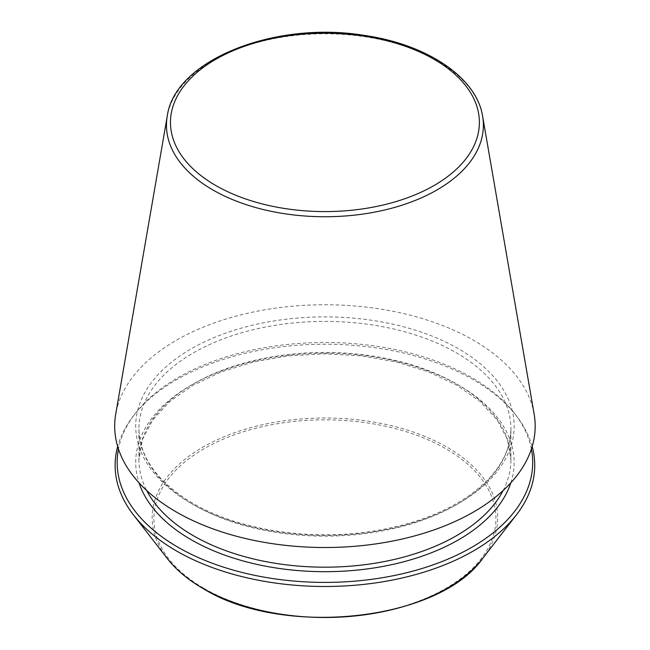 <?xml version="1.0" encoding="UTF-8"?>
<svg xmlns="http://www.w3.org/2000/svg" width="650" height="650" viewBox="0 0 650 650"><rect width="100%" height="100%" fill="white"/><g stroke="black" fill="none" stroke-linecap="round" stroke-linejoin="round"><path stroke-width="0.49" stroke-dasharray="3.25 2.44" d="M534.137 414.074A210.251 121.388 0 0 0 324.927 304.752A210.251 121.388 0 0 0 115.724 414.074M532.188 446.517A209.812 121.136 0 0 0 516.466 415.894A209.812 121.136 0 0 0 324.927 344.216A209.812 121.136 0 0 0 133.396 415.894A209.812 121.136 0 0 0 117.666 446.517M531.391 449.052A207.764 119.949 0 0 0 514.589 413.481A207.764 119.949 0 0 0 324.927 342.493A207.764 119.949 0 0 0 135.265 413.481A207.764 119.949 0 0 0 118.463 449.052M482.601 116.163A158.462 91.487 0 0 0 324.927 33.776A158.462 91.487 0 0 0 167.253 116.163M204.002 588.388A171.015 98.735 0 0 0 490.116 544.123A171.015 98.735 0 0 0 280.67 423.199A171.015 98.735 0 0 0 204.002 588.388M482.641 558.464A172.762 99.743 0 0 0 324.927 417.999A172.762 99.743 0 0 0 167.221 558.464M191.132 503.384A189.223 109.249 0 0 0 507.707 454.407A189.223 109.249 0 0 0 275.957 320.613A189.223 109.249 0 0 0 191.132 503.384M193.416 504.701A185.989 107.38 0 0 0 396.102 527.979A185.989 107.38 0 0 0 510.916 428.773A185.989 107.38 0 0 0 324.927 321.392A185.989 107.38 0 0 0 138.938 428.773A185.989 107.38 0 0 0 193.416 504.701M503.132 490.547A185.989 107.38 0 0 0 510.916 459.81A185.989 107.38 0 0 0 324.927 352.43A185.989 107.38 0 0 0 138.938 459.81A185.989 107.38 0 0 0 146.721 490.547M510.827 482.836A189.223 109.249 0 0 0 324.927 353.202A189.223 109.249 0 0 0 139.035 482.836M135.265 413.481L133.396 415.894M514.589 413.481L516.466 415.894M192.749 503.222C157.414 482.048 139.474 457.234 138.938 428.773L138.938 459.81L142.423 439.497L152.807 419.794L169.829 401.456L192.904 385.271L221.13 371.93L253.403 361.993L288.454 355.867L324.919 353.795L361.392 355.867L396.443 361.985L428.716 371.922L456.95 385.263L480.025 401.456L497.055 419.794L507.439 439.489L510.916 459.81L510.916 428.773C510.583 454.236 495.861 477.059 466.733 497.226C440.001 514.946 406.697 526.549 366.827 532.049C305.232 540.532 236.884 529.157 192.749 503.222"/><path stroke-width="0.97" d="M167.253 116.163L115.724 414.074A210.251 121.388 0 0 0 176.264 511.964A210.251 121.388 0 0 0 414.952 535.827A210.251 121.388 0 0 0 534.137 414.074L482.601 116.163C476.531 77.147 426.497 44.086 363.61 35.295C274.349 20.654 174.46 60.304 167.253 116.163A158.462 91.487 0 0 0 212.883 189.946A158.462 91.487 0 0 0 392.779 207.935A158.462 91.487 0 0 0 482.601 116.163M117.666 446.517A209.812 121.136 0 0 0 133.396 514.8A209.812 121.136 0 0 0 176.564 551.005A209.812 121.136 0 0 0 516.466 514.8A209.812 121.136 0 0 0 532.188 446.517M118.463 449.052A207.764 119.949 0 0 0 178.019 547.267A207.764 119.949 0 0 0 415.041 570.529A207.764 119.949 0 0 0 531.391 449.052M215.711 185.469A154.456 89.172 0 0 0 474.118 145.494A154.456 89.172 0 0 0 284.952 36.278A154.456 89.172 0 0 0 215.711 185.469M202.768 588.274A172.762 99.743 0 0 0 482.641 558.464C438.937 621.27 282.149 637.853 202.995 588.486C187.947 579.776 176.02 569.766 167.221 558.464A172.762 99.743 0 0 0 202.768 588.274M146.721 490.547A185.989 107.38 0 0 0 193.416 535.738A185.989 107.38 0 0 0 503.132 490.547M139.035 482.836A189.223 109.249 0 0 0 191.132 539.695A189.223 109.249 0 0 0 380.64 566.849A189.223 109.249 0 0 0 510.827 482.836M482.641 558.464L516.466 514.8M167.221 558.464L133.396 514.8"/></g></svg>
